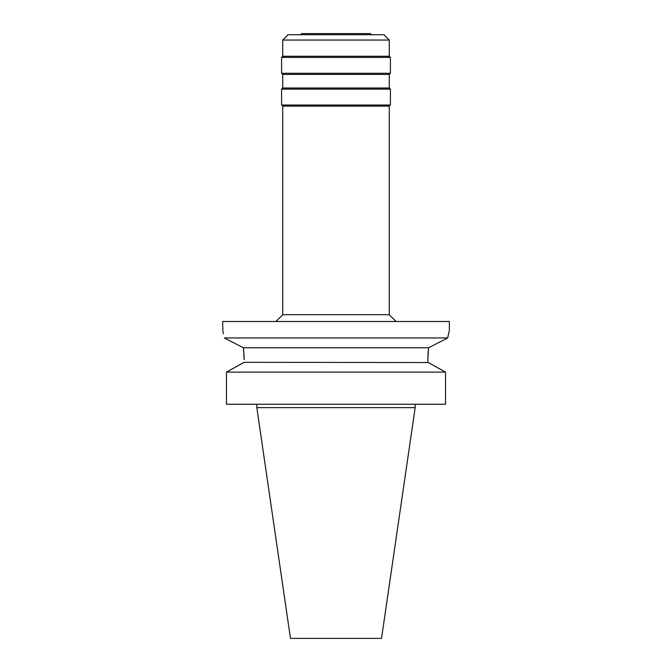 <?xml version="1.0" encoding="UTF-8"?>
<svg xmlns="http://www.w3.org/2000/svg" width="672" height="672" viewBox="0 0 672 672"><rect width="100%" height="100%" fill="white"/><g stroke="black" fill="none" stroke-linecap="round" stroke-linejoin="round"><path stroke-width="1.01" d="M371.969 34.734L370.003 33.6L301.997 33.6L300.031 34.734M383.964 34.734L288.036 34.734L282.727 40.043L389.273 40.043L383.964 34.734M282.727 40.043L282.727 56.272L389.273 56.272L389.273 40.043M389.273 56.272L390.407 57.406L281.593 57.406L282.727 56.272M282.727 74.407L282.727 88.007L389.273 88.007L389.273 74.407L282.727 74.407L281.593 73.273L390.407 73.273L390.407 57.406M389.273 88.007L390.407 89.141L281.593 89.141L282.727 88.007M282.727 106.142L282.727 314.689L389.273 314.689L389.273 106.142L282.727 106.142L281.593 105.008L390.407 105.008L390.407 89.141M244.171 359.688L243.398 347.768L224.33 337.957C222.155 328.138 222.155 328.138 224.33 337.957L447.67 337.957L449.341 330.557L449.341 321.493L222.659 321.493L222.86 331.355M430.34 346.87L447.67 337.957L448.627 333.48M448.93 332.228L449.039 331.766M447.67 337.957L428.602 347.768L427.829 359.688L428.198 351.515M224.44 338.016L230.95 341.351M236.132 344.014L243.071 347.6M223.028 332.035L223.457 333.85M428.602 347.768L243.398 347.768L244.138 357.328M244.171 362.309L226.464 372.128L244.171 362.309L428.249 362.544M427.829 359.688L427.829 362.309L445.536 372.128L445.536 404.233L226.464 404.233L226.464 372.128L445.536 372.128M435.49 366.542L443.142 370.793M415.17 407.635L381.52 638.4L290.48 638.4L256.83 407.635L415.17 407.635L415.17 404.233M281.593 73.273L281.593 57.406M389.273 74.407L390.407 73.273M281.593 105.008L281.593 89.141M389.273 106.142L390.407 105.008M389.273 314.689L396.068 321.493M282.727 314.689L275.932 321.493M256.83 407.635L256.83 404.233"/></g></svg>
